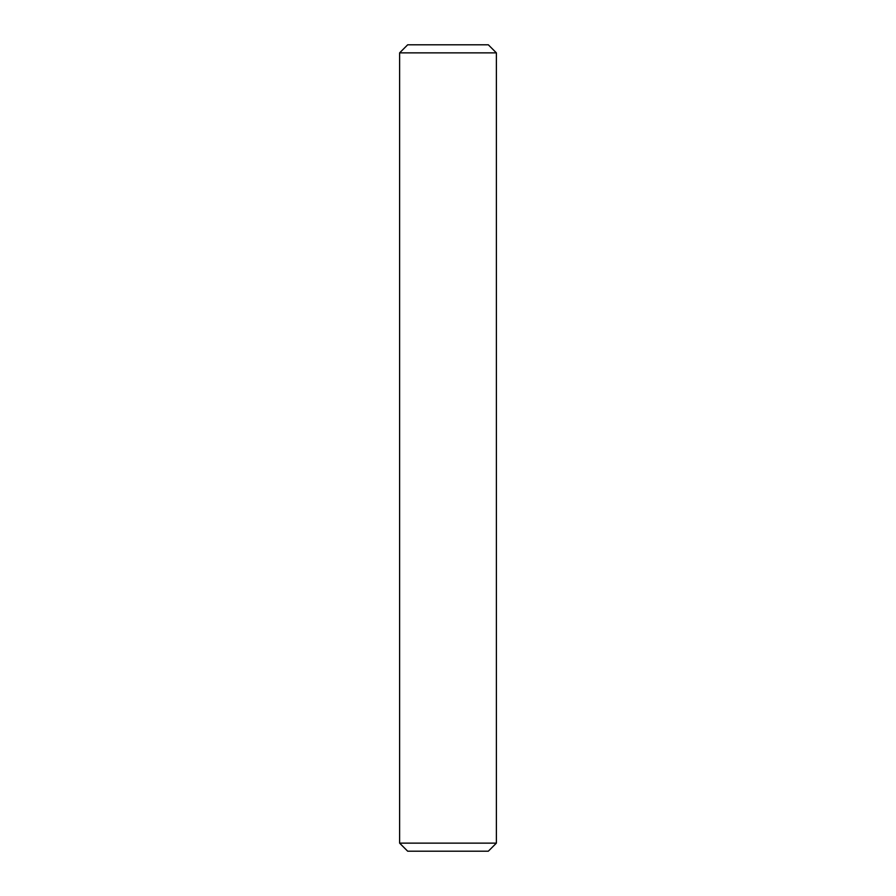 <?xml version="1.0" encoding="UTF-8"?>
<svg xmlns="http://www.w3.org/2000/svg" width="896" height="896" viewBox="0 0 896 896"><rect width="100%" height="100%" fill="white"/><g stroke="black" fill="none" stroke-linecap="round" stroke-linejoin="round"><path stroke-width="1.34" d="M407.68 851.2L488.32 851.2L496.384 843.136L399.616 843.136L407.68 851.2L399.616 843.136L496.384 843.136L496.384 52.864L488.32 44.8L407.68 44.8L399.616 52.864L496.384 52.864L399.616 52.864L399.616 843.136L399.616 52.864L407.68 44.8L488.32 44.8L407.68 44.8M488.32 851.2L407.68 851.2L488.32 851.2L496.384 843.136L496.384 52.864L488.32 44.8"/></g></svg>
